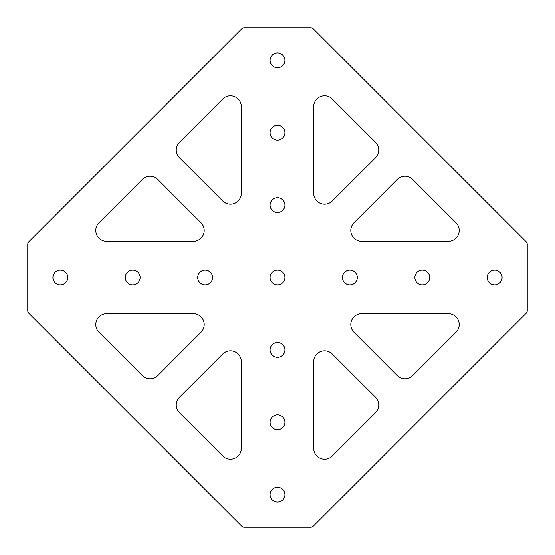 <?xml version="1.0" encoding="UTF-8"?>
<svg xmlns="http://www.w3.org/2000/svg" width="555" height="555" viewBox="0 0 555 555"><rect width="100%" height="100%" fill="white"/><g stroke="black" fill="none" stroke-linecap="round" stroke-linejoin="round"><path stroke-width="0.83" d="M230.443 204.191A10.857 10.857 0 0 1 222.77 201.014L179.425 157.669A10.857 10.857 0 0 1 179.425 142.316L222.77 98.977A10.857 10.857 0 0 1 241.307 106.65L241.307 193.334A10.857 10.857 0 0 1 230.443 204.191M277.5 52.905A7.423 7.423 0 0 1 284.923 60.328A7.423 7.423 0 0 1 277.5 67.745A7.423 7.423 0 0 1 270.077 60.328A7.423 7.423 0 0 1 277.5 52.905M277.5 125.298A7.423 7.423 0 0 1 284.923 132.714A7.423 7.423 0 0 1 277.5 140.137A7.423 7.423 0 0 1 270.077 132.714A7.423 7.423 0 0 1 277.5 125.298M277.5 197.691A7.423 7.423 0 0 1 284.923 205.107A7.423 7.423 0 0 1 277.5 212.53A7.423 7.423 0 0 1 270.077 205.107A7.423 7.423 0 0 1 277.5 197.691M313.693 193.334A10.857 10.857 0 0 0 332.23 201.014L375.575 157.669A10.857 10.857 0 0 0 375.575 142.316L332.23 98.977A10.857 10.857 0 0 0 313.693 106.65L313.693 193.334M241.307 361.666A10.857 10.857 0 0 0 222.77 353.986L179.425 397.331A10.857 10.857 0 0 0 179.425 412.684L222.77 456.023A10.857 10.857 0 0 0 241.307 448.35L241.307 361.666M277.5 487.255A7.423 7.423 0 0 0 270.077 494.671A7.423 7.423 0 0 0 277.5 502.095A7.423 7.423 0 0 0 284.923 494.671A7.423 7.423 0 0 0 277.5 487.255M277.5 414.863A7.423 7.423 0 0 0 270.077 422.286A7.423 7.423 0 0 0 277.5 429.702A7.423 7.423 0 0 0 284.923 422.286A7.423 7.423 0 0 0 277.5 414.863M277.5 342.47A7.423 7.423 0 0 0 270.077 349.893A7.423 7.423 0 0 0 277.5 357.309A7.423 7.423 0 0 0 284.923 349.893A7.423 7.423 0 0 0 277.5 342.47M324.557 350.809A10.857 10.857 0 0 1 332.23 353.986L375.575 397.331A10.857 10.857 0 0 1 375.575 412.684L332.23 456.023A10.857 10.857 0 0 1 313.693 448.35L313.693 361.666A10.857 10.857 0 0 1 324.557 350.809M60.328 284.923A7.423 7.423 0 0 1 52.905 277.5A7.423 7.423 0 0 1 60.328 270.077A7.423 7.423 0 0 1 67.745 277.5A7.423 7.423 0 0 1 60.328 284.923M132.714 284.923A7.423 7.423 0 0 1 125.298 277.5A7.423 7.423 0 0 1 132.714 270.077A7.423 7.423 0 0 1 140.137 277.5A7.423 7.423 0 0 1 132.714 284.923M205.107 284.923A7.423 7.423 0 0 1 197.691 277.5A7.423 7.423 0 0 1 205.107 270.077A7.423 7.423 0 0 1 212.53 277.5A7.423 7.423 0 0 1 205.107 284.923M494.671 270.077A7.423 7.423 0 0 0 487.255 277.5A7.423 7.423 0 0 0 494.671 284.923A7.423 7.423 0 0 0 502.095 277.5A7.423 7.423 0 0 0 494.671 270.077M422.286 270.077A7.423 7.423 0 0 0 414.863 277.5A7.423 7.423 0 0 0 422.286 284.923A7.423 7.423 0 0 0 429.702 277.5A7.423 7.423 0 0 0 422.286 270.077M349.893 270.077A7.423 7.423 0 0 0 342.47 277.5A7.423 7.423 0 0 0 349.893 284.923A7.423 7.423 0 0 0 357.309 277.5A7.423 7.423 0 0 0 349.893 270.077M277.5 270.077A7.423 7.423 0 0 0 270.077 277.5A7.423 7.423 0 0 0 277.5 284.923A7.423 7.423 0 0 0 284.923 277.5A7.423 7.423 0 0 0 277.5 270.077M527.25 310.696L527.25 244.304A3.621 3.621 0 0 0 526.189 241.744L313.256 28.811A3.621 3.621 0 0 0 310.696 27.75L244.304 27.75A3.621 3.621 0 0 0 241.744 28.811L28.811 241.744A3.621 3.621 0 0 0 27.75 244.304L27.75 310.696A3.621 3.621 0 0 0 28.811 313.256L241.744 526.189A3.621 3.621 0 0 0 244.304 527.25L310.696 527.25A3.621 3.621 0 0 0 313.256 526.189L526.189 313.256A3.621 3.621 0 0 0 527.25 310.696M142.316 375.575L98.977 332.23A10.857 10.857 0 0 1 106.65 313.693L193.334 313.693A10.857 10.857 0 0 1 201.014 332.23L157.669 375.575A10.857 10.857 0 0 1 142.316 375.575M412.684 375.575L456.023 332.23A10.857 10.857 0 0 0 448.35 313.693L361.666 313.693A10.857 10.857 0 0 0 353.986 332.23L397.331 375.575A10.857 10.857 0 0 0 412.684 375.575M142.316 179.425L98.977 222.77A10.857 10.857 0 0 0 106.65 241.307L193.334 241.307A10.857 10.857 0 0 0 201.014 222.77L157.669 179.425A10.857 10.857 0 0 0 142.316 179.425M412.684 179.425L456.023 222.77A10.857 10.857 0 0 1 448.35 241.307L361.666 241.307A10.857 10.857 0 0 1 353.986 222.77L397.331 179.425A10.857 10.857 0 0 1 412.684 179.425"/></g></svg>
